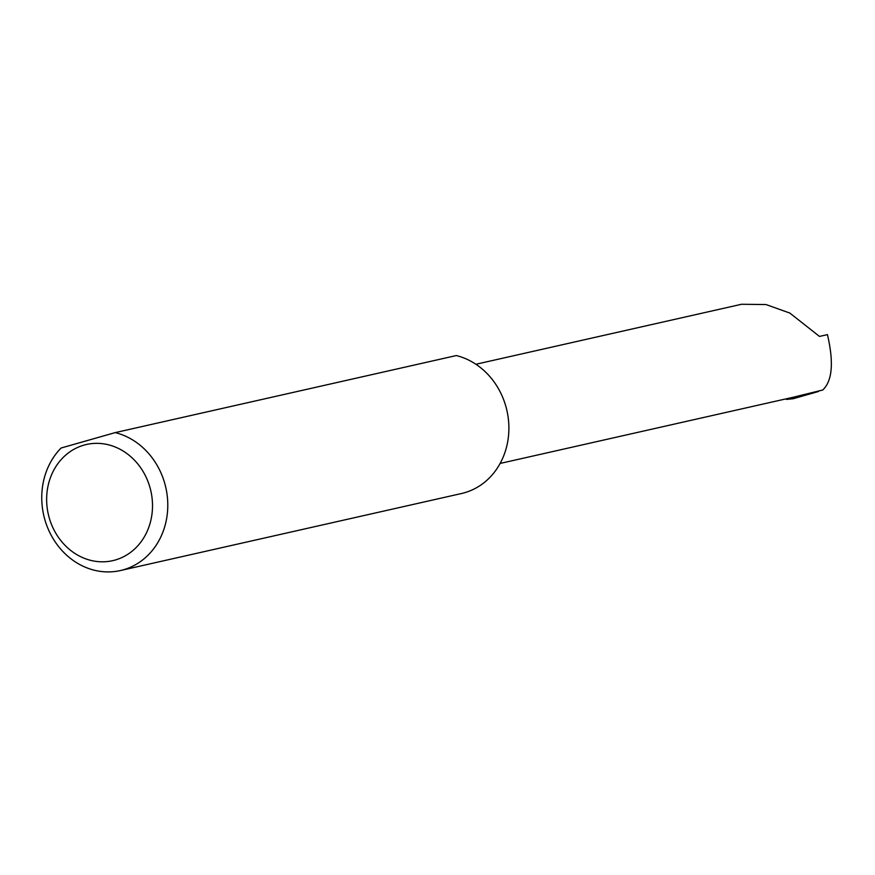 <?xml version="1.0" encoding="UTF-8"?>
<svg xmlns="http://www.w3.org/2000/svg" width="875" height="875" viewBox="0 0 875 875"><rect width="100%" height="100%" fill="white"/><g stroke="black" fill="none" stroke-linecap="round" stroke-linejoin="round"><path stroke-width="1.31" d="M500.117 463.444L794.03 397.064A51.045 45.073 -102.7 0 0 796.162 396.517L822.752 389.998C832.355 380.942 833.919 362.48 827.444 334.633L819.481 336.427L789.83 313.064L766.008 304.544L741.53 304.27L475.891 364.263M150.161 488.173A59.555 52.577 -102.7 0 0 83.967 445.123A59.555 52.577 -102.7 0 0 48.989 516.983A59.555 52.577 -102.7 0 0 115.183 560.033A59.555 52.577 -102.7 0 0 150.161 488.173M115.227 432.6A70.897 62.595 77.3 0 1 164.992 484.258A70.897 62.595 77.3 0 1 120.389 570.555A70.897 62.595 77.3 0 1 44.548 518.558A70.897 62.595 77.3 0 1 61.108 448.011L115.227 432.6L456.323 355.556A70.897 62.595 77.3 0 1 506.089 407.214A70.897 62.595 77.3 0 1 461.486 493.522L120.389 570.555M818.617 391.453L793.198 398.738L786.472 399.427L796.162 396.517"/></g></svg>
